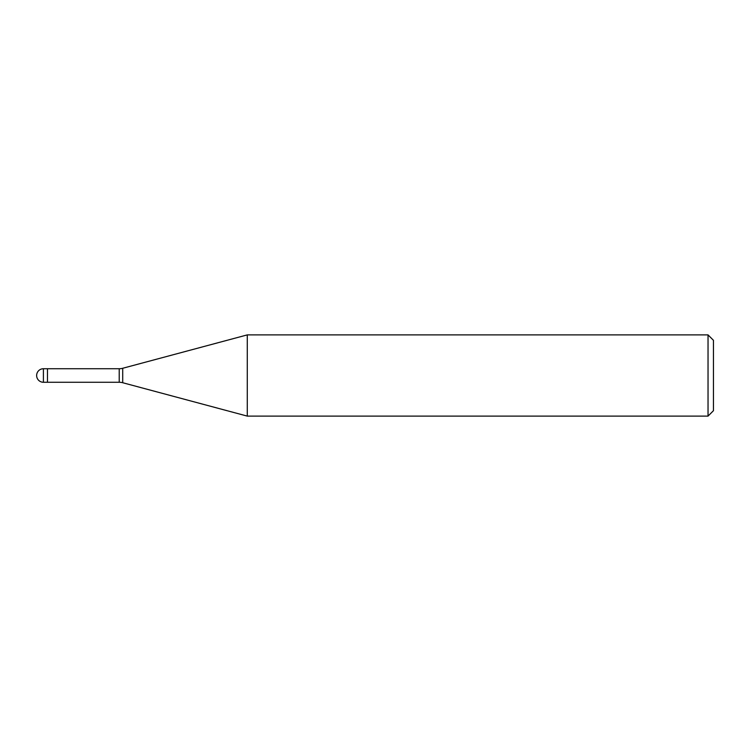 <?xml version="1.0" encoding="UTF-8"?>
<svg xmlns="http://www.w3.org/2000/svg" width="751" height="751" viewBox="0 0 751 751"><rect width="100%" height="100%" fill="white"/><g stroke="black" fill="none" stroke-linecap="round" stroke-linejoin="round"><path stroke-width="0.56" stroke-dasharray="3.75 2.82" d="M47.473 382.268L47.473 381.358M247.286 334.89L247.286 416.11L247.286 334.89M713.45 340.306L713.45 410.694M708.033 334.89L708.033 416.11M122.713 368.272L122.713 382.728M119.212 368.732L119.212 382.268M43.408 368.732L43.408 382.268"/><path stroke-width="1.13" d="M119.212 382.268L47.473 382.268L47.473 368.732L119.212 368.732A13.537 13.537 0 0 0 122.713 368.272L247.286 334.89L708.033 334.89L713.45 340.306L713.45 410.694L708.033 416.11L247.286 416.11L122.713 382.728A13.537 13.537 0 0 0 119.212 382.268L119.212 368.732M247.286 416.11L247.286 334.89L247.286 416.11M708.033 416.11L708.033 334.89M47.473 381.358L47.473 368.732L43.408 368.732A6.768 6.768 0 0 0 36.639 375.5A6.768 6.768 0 0 0 43.408 382.268L43.408 368.732M122.713 382.728L122.713 368.272M43.408 382.268L47.473 382.268"/></g></svg>
